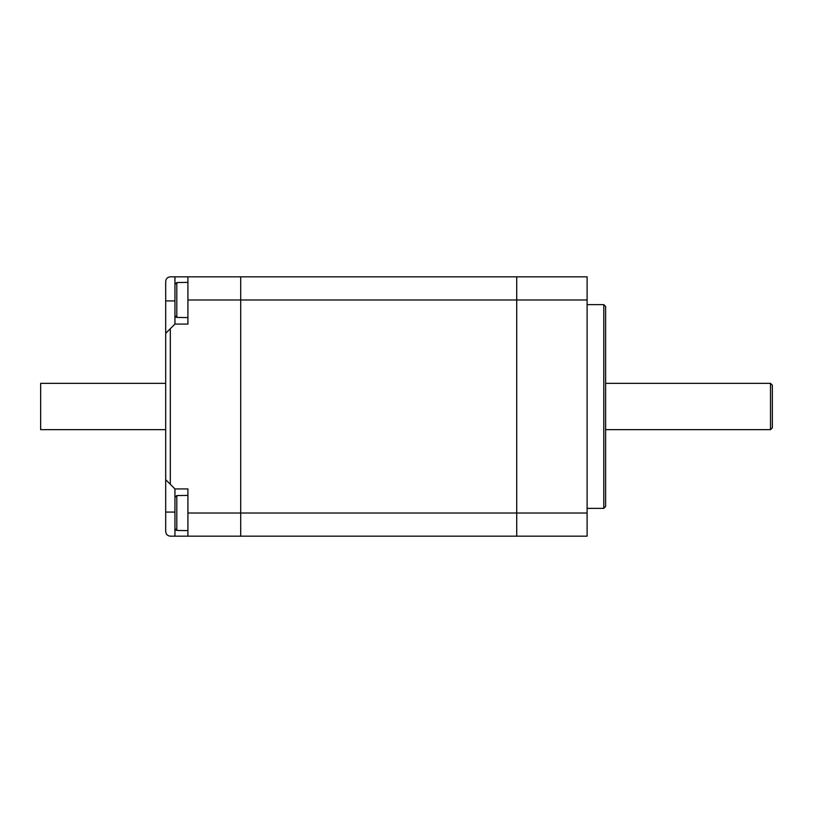 <?xml version="1.0" encoding="UTF-8"?>
<svg xmlns="http://www.w3.org/2000/svg" width="813" height="813" viewBox="0 0 813 813"><rect width="100%" height="100%" fill="white"/><g stroke="black" fill="none" stroke-linecap="round" stroke-linejoin="round"><path stroke-width="1.22" d="M170.313 328.696L165.689 333.33L165.689 479.67L170.313 484.304L170.313 328.696L174.947 324.072L174.947 276.837L187.915 276.837L187.915 299.987L240.709 299.987L240.709 276.837L240.709 536.163L516.722 536.163L516.722 276.837L587.108 276.837L587.108 536.163L516.722 536.163L516.722 513.013L587.108 513.013M187.915 276.837L516.722 276.837L516.722 513.013L187.915 513.013L187.915 536.163L240.709 536.163L240.709 299.987L587.108 299.987M605.634 406.5L605.634 306.471L603.785 304.621L603.785 508.379L605.634 506.529L605.634 406.5M772.35 406.5L772.35 385.199L770.5 383.35L770.5 429.65L772.35 427.801L772.35 406.5M165.689 479.67L165.689 512.088L174.947 512.088L174.947 488.928L170.313 484.304M174.947 276.837L170.313 276.837C167.508 277.111 165.964 278.656 165.689 281.461L165.689 333.33M165.689 512.088L165.689 531.539C165.964 534.344 167.508 535.889 170.313 536.163L174.947 536.163L174.947 528.592L176.797 530.462L187.915 530.615M187.915 536.163L174.947 536.163M174.947 488.928L187.915 488.928L187.915 513.013M187.915 299.987L187.915 324.072L174.947 324.072M187.915 282.385L176.797 282.538L174.947 284.408L176.797 282.538L176.797 317.436L187.915 317.588M174.947 315.566L174.947 284.408L174.947 315.566L176.797 317.436L175.303 316.653M187.915 495.412L176.797 495.564L174.947 497.434L176.797 495.564L176.797 530.462L175.303 529.68M174.947 528.592L174.947 497.434L174.947 528.592M165.689 383.35L40.65 383.35L40.65 429.65L165.689 429.65M174.947 300.912L165.689 300.912M587.108 508.379L603.785 508.379M587.108 304.621L603.785 304.621M605.634 429.65L770.5 429.65M605.634 383.35L770.5 383.35"/></g></svg>
